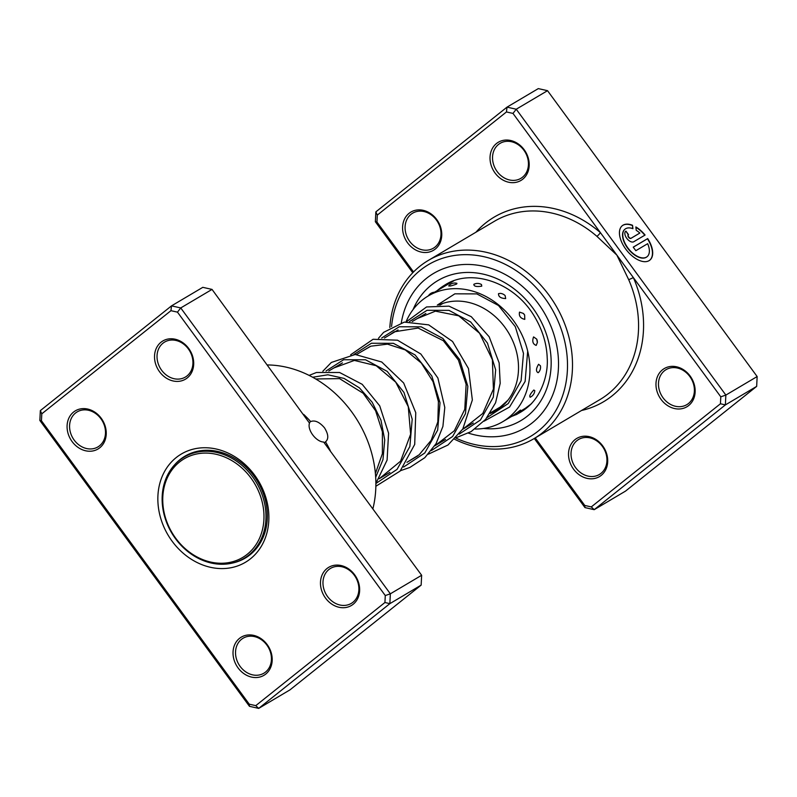 <?xml version="1.0" encoding="UTF-8"?>
<svg xmlns="http://www.w3.org/2000/svg" width="797" height="797" viewBox="0 0 797 797"><rect width="100%" height="100%" fill="white"/><g stroke="black" fill="none" stroke-linecap="round" stroke-linejoin="round"><path stroke-width="1.2" d="M208.455 453.174A57.354 48.039 -120.6 0 0 162.977 504.979A57.354 48.039 -120.6 0 0 218.268 563.16A57.354 48.039 -120.6 0 0 263.747 511.345A57.354 48.039 -120.6 0 0 208.455 453.174M209.023 451.341A58.829 49.284 -120.6 0 0 184.077 457.129A58.829 49.284 -120.6 0 0 165.387 519.056A58.829 49.284 -120.6 0 0 219.095 564.166A58.829 49.284 -120.6 0 0 244.041 558.368A58.829 49.284 -120.6 0 0 262.731 496.441A58.829 49.284 -120.6 0 0 209.023 451.341M187.594 454.748A59.197 49.593 -120.6 0 0 185.571 456.253M245.536 557.482A59.197 49.593 -120.6 0 0 247.827 556.426M646.955 256.793A17.644 9.564 -128.6 0 1 646.835 256.893A17.644 9.564 -128.6 0 1 627.538 248.016A17.644 9.564 -128.6 0 1 624.818 229.327A17.644 9.564 -128.6 0 1 624.948 229.227M632.928 228.689A17.644 9.564 51.4 0 0 625.067 229.128A17.644 9.564 51.4 0 0 627.787 247.827A17.644 9.564 51.4 0 0 647.084 256.704A17.644 9.564 51.4 0 0 647.662 243.693L635.827 250.696L633.226 247.15L647.682 238.582A22.047 11.955 -128.6 0 1 649.834 260.141A22.047 11.955 -128.6 0 1 625.715 249.053A22.047 11.955 -128.6 0 1 622.308 225.681A22.047 11.955 -128.6 0 1 632.549 225.292L632.928 228.689M649.704 260.24A22.047 11.955 51.4 0 0 647.443 238.781L647.682 238.582M633.735 241.75A6.615 3.587 -128.6 0 1 626.721 238.273A6.615 3.587 -128.6 0 1 625.705 231.26A6.615 3.587 -128.6 0 1 625.924 231.11L628.534 234.657A2.202 1.196 51.4 0 0 628.454 234.707A2.202 1.196 51.4 0 0 628.793 237.048A2.202 1.196 51.4 0 0 631.134 238.203L639.852 233.043A17.644 9.564 51.4 0 0 636.235 230.333L635.857 226.936A22.047 11.955 -128.6 0 1 645.082 235.035L633.735 241.75M639.852 233.043L630.885 238.403A2.202 1.196 -128.6 0 1 628.554 237.237A2.202 1.196 -128.6 0 1 628.215 234.906A2.202 1.196 -128.6 0 1 628.285 234.846L628.385 234.766M535.235 437.922L584.759 505.447L591.284 506.912L720.438 403.77L720.787 396.816L633.366 277.605L628.713 279.727L616.878 255.12L596.883 236.31A103.6 86.793 -120.6 0 0 494.329 221.327L428.268 260.46A103.6 86.793 59.4 0 1 552.53 300.24A103.6 86.793 59.4 0 1 542.199 432.97A103.6 86.793 59.4 0 1 533.86 438.729A103.6 86.793 59.4 0 1 454.639 439.286M522.712 179.225A22.196 18.6 59.4 0 1 495.047 172.999A22.196 18.6 59.4 0 1 496.511 143.49A22.196 18.6 59.4 0 1 524.187 149.726A22.196 18.6 59.4 0 1 522.712 179.225M498.474 144.466A20.353 17.046 -120.6 0 0 496.451 170.538A20.353 17.046 -120.6 0 0 520.859 178.359A20.353 17.046 -120.6 0 0 522.493 177.223A20.353 17.046 -120.6 0 0 524.526 151.151A20.353 17.046 -120.6 0 0 500.118 143.34A20.353 17.046 -120.6 0 0 498.474 144.466M435.272 249.062A22.196 18.6 59.4 0 1 407.596 242.826A22.196 18.6 59.4 0 1 409.07 213.327A22.196 18.6 59.4 0 1 436.746 219.554A22.196 18.6 59.4 0 1 435.272 249.062M411.033 214.303A20.353 17.046 -120.6 0 0 409 240.375A20.353 17.046 -120.6 0 0 433.409 248.186A20.353 17.046 -120.6 0 0 435.052 247.05A20.353 17.046 -120.6 0 0 437.075 220.978A20.353 17.046 -120.6 0 0 412.667 213.168A20.353 17.046 -120.6 0 0 411.033 214.303M688.668 405.543A22.196 18.6 59.4 0 1 660.992 399.317A22.196 18.6 59.4 0 1 662.466 369.808A22.196 18.6 59.4 0 1 690.142 376.035A22.196 18.6 59.4 0 1 688.668 405.543M664.419 370.784A20.353 17.046 -120.6 0 0 662.397 396.856A20.353 17.046 -120.6 0 0 686.805 404.667A20.353 17.046 -120.6 0 0 688.439 403.541A20.353 17.046 -120.6 0 0 690.471 377.459A20.353 17.046 -120.6 0 0 666.063 369.649A20.353 17.046 -120.6 0 0 664.419 370.784M601.217 475.371A22.196 18.6 59.4 0 1 573.541 469.144A22.196 18.6 59.4 0 1 575.016 439.635A22.196 18.6 59.4 0 1 602.691 445.862A22.196 18.6 59.4 0 1 601.217 475.371M576.978 440.611A20.353 17.046 -120.6 0 0 574.946 466.683A20.353 17.046 -120.6 0 0 599.354 474.504A20.353 17.046 -120.6 0 0 600.998 473.368A20.353 17.046 -120.6 0 0 603.02 447.296A20.353 17.046 -120.6 0 0 578.612 439.486A20.353 17.046 -120.6 0 0 576.978 440.611M455.824 438.061A99.904 83.685 -120.6 0 0 538.284 431.028A99.904 83.685 -120.6 0 0 544.909 298.247A99.904 83.685 -120.6 0 0 420.368 270.223A99.904 83.685 -120.6 0 0 391.576 326.501M389.823 327.527A103.6 86.793 59.4 0 1 419.929 266.218A103.6 86.793 59.4 0 1 428.268 260.46M426.375 278.412A89.722 75.167 -120.6 0 0 401.329 322.695A89.722 75.167 -120.6 0 1 426.375 278.412A89.722 75.167 -120.6 0 1 433.598 273.421A89.722 75.167 -120.6 0 0 426.375 278.412M468.377 433.12A89.722 75.167 -120.6 0 0 525.054 427.82A89.722 75.167 -120.6 0 0 532.276 422.838A89.722 75.167 -120.6 0 0 541.223 307.881A89.722 75.167 -120.6 0 0 433.598 273.421A89.722 75.167 -120.6 0 1 541.223 307.881A89.722 75.167 -120.6 0 1 532.276 422.838A89.722 75.167 -120.6 0 1 525.054 427.82A89.722 75.167 -120.6 0 1 468.377 433.12M581.531 410.495A107.306 89.892 59.4 0 0 612.186 395.79A107.306 89.892 59.4 0 0 633.366 277.605L512.979 113.413L516.237 109.219L725.858 395.083L757.15 376.553L547.529 90.679L538.304 88.606L507.012 107.137L516.237 109.219L547.529 90.679M412.766 272.743L375.357 221.725L375.845 211.882L507.012 107.137L506.454 111.949L377.3 215.09L376.951 222.044L413.543 271.956M720.787 396.816L725.858 395.083L725.37 404.916L594.193 509.672L584.968 507.589L534.289 438.48M591.284 506.912L594.193 509.672L625.486 491.131L756.662 386.386L757.15 376.553M720.438 403.77L725.37 404.916L756.662 386.386M512.979 113.413L506.454 111.949M377.3 215.09L375.845 211.882M376.951 222.044L375.357 221.725M584.759 505.447L584.968 507.589M475.929 232.226A107.306 89.892 59.4 0 1 600.4 232.634A3.696 0.747 -49.1 0 1 596.883 236.31M628.285 234.846L625.924 231.11M644.813 235.195A22.047 11.955 51.4 0 0 635.896 227.294M632.659 228.59L632.549 225.292M632.31 225.481A22.047 11.955 51.4 0 0 622.188 225.78M647.443 238.781L633.256 247.18M513.378 415.247A7.771 7.771 0 0 0 520.531 410.066L513.965 414.928M531.579 403.621L525.542 408.144M533.781 390.022C530.135 394.027 528.979 396.398 530.334 397.125L530.095 397.245A7.771 7.771 0 0 0 534.777 390.6L533.781 390.022M538.593 364.269C535.953 368.672 535.803 371.482 538.134 372.707L538.892 372.01A7.771 7.771 0 0 0 540.426 365.813L538.593 364.269M533.582 336.912C531.958 341.275 532.834 344.105 536.192 345.41L537.367 342.491L536.72 339.133L533.582 336.912M519.514 312.115C518.747 316.001 520.511 318.421 524.795 319.368L524.645 315.054L523.33 313.41L519.514 312.115M498.523 293.645C498.354 296.723 500.735 298.357 505.677 298.566L505.129 295.587A7.771 7.771 0 0 0 500.367 293.376L498.523 293.645M473.817 284.33C473.856 286.352 476.496 286.96 481.747 286.153L481.488 284.549A7.771 7.771 0 0 0 473.966 284.26L473.817 284.33M449.149 285.585C448.99 286.472 451.491 285.954 456.651 284.031L456.93 283.343A7.771 7.771 0 0 0 448.681 285.934M438.739 305.052A60.124 50.37 59.4 0 1 509.891 335.109A60.124 50.37 59.4 0 1 496.093 410.575A60.124 50.37 59.4 0 1 489.946 413.573M406.042 321.849A73.075 61.22 59.4 0 1 428.208 295.966A73.075 61.22 59.4 0 1 519.465 329.998A73.075 61.22 59.4 0 1 502.688 421.723A73.075 61.22 59.4 0 1 475.102 429.035M474.793 283.951L473.966 284.26M177.472 312.145L180.74 307.941L212.032 289.411L309.515 423.147A12.583 6.824 51.4 0 0 312.663 434.813A12.583 6.824 51.4 0 0 323.642 442.026L421.643 575.275L390.351 593.815L389.863 603.648L258.696 708.394L249.471 706.321L39.85 420.447L40.338 410.614L171.514 305.869L180.74 307.941L390.351 593.815L385.28 595.548L177.472 312.145L170.947 310.681L41.793 413.822L41.444 420.776L249.252 704.179L255.777 705.644L384.931 602.502L385.28 595.548M308.798 422.101A104.975 87.939 -120.6 0 1 309.296 422.669L310.671 421.573C314.865 419.919 319.467 422.002 324.489 427.81C328.484 434.295 328.832 438.968 325.515 441.827A107.306 89.892 59.4 0 1 330.307 450.713M239.508 638.367A22.196 18.6 59.4 0 1 267.184 644.594A22.196 18.6 59.4 0 1 265.71 674.103A22.196 18.6 59.4 0 1 238.044 667.876A22.196 18.6 59.4 0 1 239.508 638.367M265.491 672.1A20.353 17.046 -120.6 0 0 267.523 646.028A20.353 17.046 -120.6 0 0 243.115 638.208A20.353 17.046 -120.6 0 0 241.471 639.343A20.353 17.046 -120.6 0 0 239.449 665.415A20.353 17.046 -120.6 0 0 263.857 673.226A20.353 17.046 -120.6 0 0 265.491 672.1M73.563 412.059A22.196 18.6 59.4 0 1 101.239 418.286A22.196 18.6 59.4 0 1 99.764 447.784A22.196 18.6 59.4 0 1 72.089 441.558A22.196 18.6 59.4 0 1 73.563 412.059M99.545 445.782A20.353 17.046 -120.6 0 0 101.578 419.71A20.353 17.046 -120.6 0 0 77.16 411.9A20.353 17.046 -120.6 0 0 75.526 413.025A20.353 17.046 -120.6 0 0 73.493 439.107A20.353 17.046 -120.6 0 0 97.911 446.918A20.353 17.046 -120.6 0 0 99.545 445.782M161.014 342.222A22.196 18.6 59.4 0 1 188.69 348.448A22.196 18.6 59.4 0 1 187.215 377.957A22.196 18.6 59.4 0 1 159.539 371.731A22.196 18.6 59.4 0 1 161.014 342.222M186.986 375.955A20.353 17.046 -120.6 0 0 189.019 349.883A20.353 17.046 -120.6 0 0 164.61 342.062A20.353 17.046 -120.6 0 0 162.977 343.198A20.353 17.046 -120.6 0 0 160.944 369.27A20.353 17.046 -120.6 0 0 185.352 377.081A20.353 17.046 -120.6 0 0 186.986 375.955M326.959 568.54A22.196 18.6 59.4 0 1 354.635 574.767A22.196 18.6 59.4 0 1 353.161 604.275A22.196 18.6 59.4 0 1 325.485 598.039A22.196 18.6 59.4 0 1 326.959 568.54M352.941 602.263A20.353 17.046 -120.6 0 0 354.964 576.191A20.353 17.046 -120.6 0 0 330.556 568.381A20.353 17.046 -120.6 0 0 328.922 569.506A20.353 17.046 -120.6 0 0 326.89 595.588A20.353 17.046 -120.6 0 0 351.298 603.399A20.353 17.046 -120.6 0 0 352.941 602.263M176.247 457.538A62.903 52.692 59.4 0 1 254.661 475.191A62.903 52.692 59.4 0 1 250.487 558.787A62.903 52.692 59.4 0 1 172.072 541.143A62.903 52.692 59.4 0 1 176.247 457.538M232.784 562.971A59.197 49.593 -120.6 0 0 245.277 558.069A59.197 49.593 -120.6 0 0 250.039 554.782A59.197 49.593 -120.6 0 0 255.937 478.927A59.197 49.593 -120.6 0 0 184.934 456.193A59.197 49.593 -120.6 0 0 180.162 459.49A59.197 49.593 -120.6 0 0 174.633 464.8M303.697 414.42A107.306 89.892 59.4 0 1 310.671 421.573M212.032 289.411L202.807 287.328L171.514 305.869L170.947 310.681M255.777 705.644L258.696 708.394L289.988 689.863L421.155 585.118L389.863 603.648L384.931 602.502M421.155 585.118L421.643 575.275M372.896 508.785A107.306 89.892 -120.6 0 0 267.413 364.946M325.943 441.528L324.299 442.793M41.793 413.822L40.338 410.614M41.444 420.776L39.85 420.447M249.252 704.179L249.471 706.321M533.86 438.729L599.932 399.596A103.6 86.793 -120.6 0 0 608.27 393.838A103.6 86.793 -120.6 0 0 628.713 279.727M413.095 309.535A81.404 68.193 59.4 0 1 431.287 285.117A81.404 68.193 59.4 0 1 532.765 307.951A81.404 68.193 59.4 0 1 527.365 416.134A81.404 68.193 59.4 0 1 483.54 428.447M517.821 413.723A74.001 61.997 -120.6 0 0 520.521 412.238L526.219 408.293C541.163 396.966 548.386 374.749 547.22 358.192C546.702 344.095 542.687 330.616 535.205 317.744C515.5 282.696 471.834 267.662 445.085 284.898A74.001 61.997 -120.6 0 0 439.137 289.012A74.001 61.997 -120.6 0 0 437.154 290.666M511.634 416.423A74.001 61.997 -120.6 0 0 515.191 414.988M520.521 412.238A74.001 61.997 -120.6 0 0 526.02 408.482M437.304 305.092L454.878 293.824L476.835 293.894L498.514 305.51L515.28 326.631L523.48 353.36L521.108 380.697L508.257 403.531L487.047 417.618M409.479 321.57L427.053 310.302L449.02 310.372L470.698 321.988L487.465 343.108L495.654 369.838L493.293 397.175L480.442 420.009L459.231 434.096M381.673 338.038L399.237 326.77L421.205 326.84L442.883 338.456L459.65 359.586L467.839 386.316L465.468 413.653L452.616 436.487L431.406 450.574M353.848 354.516L371.422 343.248L393.389 343.318L415.068 354.934L431.835 376.054L440.024 402.784L437.663 430.121L424.811 452.955L403.601 467.042M326.033 370.994L343.597 359.736L365.544 359.786L387.212 371.382L403.989 392.483L412.198 419.192L409.867 446.519L397.055 469.363L375.885 483.49M312.653 377.25L327.886 374.779L344.055 378.406L359.377 387.84L372.159 402.216L380.956 420.158L384.732 439.924L382.968 459.61L375.686 477.283M189.885 453.692L184.077 457.129M442.853 303.428L440.074 305.062M425.877 313.48L412.258 321.54M398.062 329.958L384.443 338.018M370.246 346.426L356.628 354.496M342.431 362.904L328.812 370.974M501.154 406.5L490.394 412.876M473.318 422.988L462.579 429.354M445.493 439.466L434.763 445.832M417.688 455.944L406.948 462.31M389.863 472.422L379.133 478.778M249.85 554.931L244.041 558.368M507.779 400.363L499.49 407.735L490.643 412.726M417.379 318.511L435.441 311.149L458.693 315.801L479.575 333.246L492.387 359.726L493.413 389.115L482.793 413.434L462.818 429.204M389.574 334.979L394.186 331.821L418.136 328.055L443.341 340.717L458.414 360.085L466.135 384.343L464.781 409.319L454.32 430.759L435.003 445.692M361.758 351.457L370.854 346.187L387.541 344.145L405.255 349.903L421.284 362.984L433.06 381.723L438.41 401.618L437.822 421.892L431.197 440.273L419.162 454.758L407.187 462.16M333.933 367.935L354.376 360.423L376.194 365.713L395.73 382.161L408.263 406.649L410.634 434.196L400.572 461.184L379.372 478.638M315.692 378.973L339.552 378.625L363.163 393.25L375.606 410.774L382.401 431.854L382.391 453.682L375.397 473.508M527.694 351.108L525.123 381.444L509.562 407.028L483.968 421.234M406.291 321.809L426.564 306.945L449 306.148L471.276 316.688L489.149 336.752L499.151 362.904L500.187 383.347L495.575 402.774L485.612 419.381L471.107 431.615L456.153 437.712M378.475 338.287L383.616 332.349L404.298 322.098L428.696 324.867L452.557 341.485L468.467 368.513L472.352 399.984L462.788 429.015L447.964 445.025L428.338 454.19M350.66 354.765L373.076 339.283L397.504 340.189L420.826 354.007L437.892 378.017L444.796 407.436L442.913 426.385L436.098 443.62L424.811 457.687L409.887 467.44L400.522 470.668M322.845 371.243L331.323 362.456L355.233 354.486L381.703 361.997L403.671 382.998L415.765 412.707L414.709 444.417L400.154 471.057L375.855 486.26M309.116 375.397L316.459 372.498L339.602 372.498L362.197 384.323L379.721 405.852L388.577 433.209L387.103 460.078L375.885 483.39M524.954 408.472A7.771 7.771 0 0 0 526.12 408.373M434.534 292.22A7.771 7.771 0 0 0 428.378 295.866M443.491 285.884A7.771 7.771 0 0 0 441.837 287.896M525.064 408.462L519.793 411.581M513.637 415.237L502.688 421.723M453.792 280.813L428.208 295.966M448.462 283.971A7.771 7.771 0 0 0 445.752 284.509M524.645 315.054A7.771 7.771 0 0 0 523.33 313.41M537.367 342.491A7.771 7.771 0 0 0 536.72 339.133"/></g></svg>
